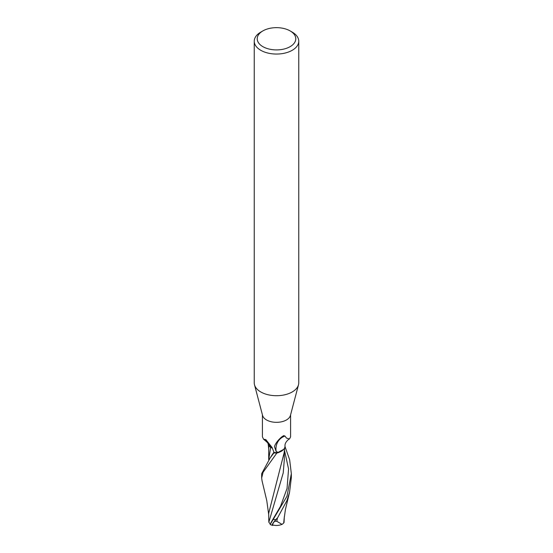 <?xml version="1.0" encoding="UTF-8"?>
<svg xmlns="http://www.w3.org/2000/svg" width="553" height="553" viewBox="0 0 553 553"><rect width="100%" height="100%" fill="white"/><g stroke="black" fill="none" stroke-linecap="round" stroke-linejoin="round"><path stroke-width="0.83" d="M290.131 30.913L292.233 32.122A22.251 12.843 180 0 1 298.751 41.205L298.751 382.87A22.251 12.843 180 0 1 298.496 384.798A22.251 12.843 180 0 1 292.233 391.953A22.251 12.843 180 0 1 269.56 395.07A22.251 12.843 180 0 1 254.504 384.798A22.251 12.843 180 0 1 254.249 382.87L254.249 41.205A22.251 12.843 180 0 1 260.767 32.122L262.869 30.913A19.279 11.129 180 0 1 290.131 30.913A19.279 11.129 180 0 1 290.131 46.652A19.279 11.129 180 0 1 262.869 46.652A19.279 11.129 180 0 1 262.869 30.913L260.767 32.122M298.496 384.798L290.429 415.427A14.088 8.136 180 0 1 286.461 419.955A14.088 8.136 180 0 1 272.104 421.932A14.088 8.136 180 0 1 262.571 415.427L254.504 384.798M298.751 41.205A22.251 12.843 180 0 1 292.233 50.288A22.251 12.843 180 0 1 267.984 53.074A22.251 12.843 180 0 1 254.249 41.205M281.401 451.276L283.661 449.382L276.942 453.018A14.793 8.544 180 0 1 273.922 452.893L270.265 457.746L261.666 473.686L261.666 477.965L263.097 472.255L276.846 453.045A14.834 8.565 180 0 1 273.915 452.914L274.046 452.465M272.422 448.158L270.624 447.474L269.069 445.884A12.726 7.348 180 0 1 268.025 443.582M262.412 414.819L262.412 436.829L263.587 439.262L265.813 439.587L272.028 447.391L274.053 452.492A14.088 8.136 180 0 0 278.29 452.548L276.127 451.421L274.475 446.665L274.765 445.621C276.23 442.455 278.636 439.483 281.982 436.704L283.689 435.633L285.009 436.075L286.461 438.066L289.482 439.034L290.588 436.829L290.588 414.819M264.016 439.511A16.141 8.385 -155.6 0 1 270.687 447.439A6.38 3.684 180 0 1 272.373 448.068M270.687 447.439A12.726 7.348 180 0 1 269.069 445.884M276.127 451.421A15.318 13.887 56.9 0 1 285.009 436.075M289.482 439.034C290.09 438.107 284.387 442.02 285.03 446.147A12.726 7.348 180 0 1 283.489 449.575A12.726 7.348 180 0 1 278.29 452.548M276.846 453.045L278.698 452.52L283.489 449.575M272.401 448.117L270.631 447.446M285.002 446.534L289.648 459.757L291.334 473.686L286.986 496.235L270.175 524.5M273.431 525.129A12.843 1.873 -43.7 0 1 272.422 525.35A12.843 1.873 -43.7 0 1 275.816 519.64L277.06 518.258A14.834 8.565 0 0 0 277.357 518.244L286.986 500.506L289.565 492.239L291.334 477.709M262.032 480.73L261.666 477.965M284.325 516.675L284.042 522.585L282.514 524.099L281.989 524.368L276.853 521.313A14.101 8.143 180 0 1 274.606 521.244A12.27 1.79 136.3 0 0 272.816 524.984A14.316 14.316 0 0 0 281.989 524.368M270.189 523.981L268.834 522.232L283.233 472.863L284.297 459.813L284.318 450.937M277.06 518.258L274.606 521.244M276.853 521.313L277.357 518.244M283.744 522.647L284.131 518.583M268.703 459.681L268.723 445.393M273.922 452.893A14.793 8.544 180 0 0 276.942 453.018L281.283 451.345M284.131 452.824L268.682 513.357L268.758 515.424M268.834 522.232L268.682 513.308M270.846 447.529L271.73 447.833M268.703 459.633L270.624 447.474M275.816 519.64A14.834 8.565 180 0 1 273.472 519.474M270.866 522.779L280.544 506.278L287.035 488.486L288.569 468.992L284.415 450.045M270.265 457.739L273.949 452.112M263.587 439.262C266.67 441.729 268.164 443.195 268.06 443.665M284.111 518.859L285.417 509.555L289.392 492.93M268.682 448.683L268.274 444.494M261.984 480.55L266.774 500.638L268.682 514.456M284.104 453.184L284.733 447.654M270.175 524.507A14.834 14.834 0 0 0 272.422 525.35M291.334 473.686L291.334 477.965"/></g></svg>
